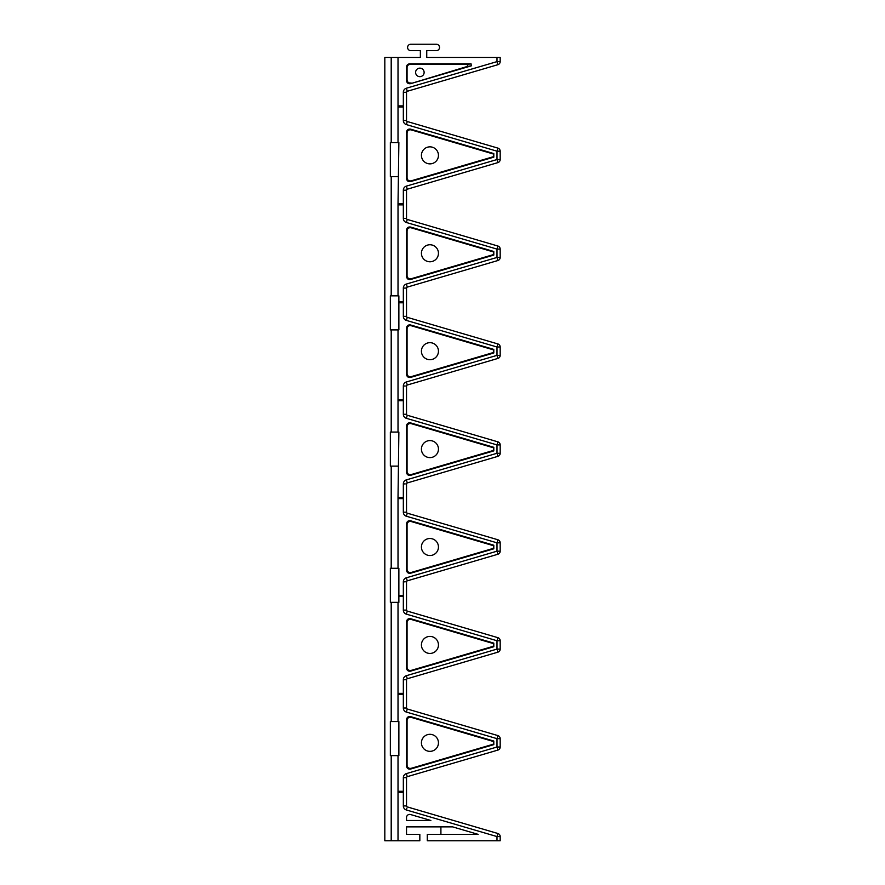 <?xml version="1.0" encoding="UTF-8"?>
<svg xmlns="http://www.w3.org/2000/svg" width="885" height="885" viewBox="0 0 885 885"><rect width="100%" height="100%" fill="white"/><g stroke="black" fill="none" stroke-linecap="round" stroke-linejoin="round"><path stroke-width="1.33" d="M406.89 808.171L406.359 809.974L496.994 836.568L496.994 840.75L500.18 840.75L500.18 836.568A3.197 3.197 0 0 0 497.89 833.504L407.266 806.91A1.018 1.018 0 0 1 406.525 805.925L406.525 777.661L403.339 777.661L403.339 791.278L398.018 791.278L398.018 755.613L391.203 755.613L391.203 840.75L384.82 840.75L384.82 57.448L420.364 57.448L420.364 50.633L410.784 50.633A3.197 3.197 0 0 1 407.587 47.447A3.197 3.197 0 0 1 410.784 44.25L436.327 44.25A3.197 3.197 0 0 1 439.524 47.447A3.197 3.197 0 0 1 436.327 50.633L426.747 50.633L426.747 57.448L500.18 57.448L500.18 61.629A3.197 3.197 0 0 1 497.89 64.694L407.266 91.288A1.018 1.018 0 0 0 406.525 92.272L406.525 120.537A1.018 1.018 0 0 0 407.266 121.522L497.89 148.116A3.197 3.197 0 0 1 500.18 151.18L500.18 159.543A3.197 3.197 0 0 1 497.89 162.608L407.266 189.202A1.018 1.018 0 0 0 406.525 190.186L403.339 190.186L403.339 203.804L398.018 203.804L398.018 204.866L403.339 204.866L403.339 218.451L406.525 218.451L406.525 190.186A1.018 1.018 0 0 1 407.266 189.202A1.018 1.018 0 0 0 406.525 190.186L405.208 190.186M403.339 203.804L403.339 204.866M405.208 386.004L403.339 386.004L403.339 399.622L398.018 399.622L398.018 400.695L403.339 400.695L403.339 414.28L406.525 414.28L406.525 386.004A1.018 1.018 0 0 1 407.266 385.03L497.89 358.436L407.266 385.03L406.359 381.966L496.994 355.372L496.994 346.997L406.359 320.403A4.215 4.215 0 0 1 403.339 316.365L403.339 301.719L398.869 301.719L398.869 302.781L403.339 302.781M403.339 399.622L403.339 400.695M405.208 483.918L403.339 483.918L403.339 497.536L398.018 497.536L398.018 498.609L403.339 498.609L403.339 512.194L406.525 512.194L406.525 483.918A1.018 1.018 0 0 1 407.266 482.945L497.89 456.35L407.266 482.945L406.359 479.88L496.994 453.286L496.994 444.912L406.359 418.317A4.215 4.215 0 0 1 403.339 414.28M403.339 497.536L403.339 498.609M405.208 581.832L403.339 581.832L403.339 610.108L406.525 610.108L406.525 581.832A1.018 1.018 0 0 1 407.266 580.848L497.89 554.253L407.266 580.848L406.359 577.794L496.994 551.189L496.994 542.826L406.359 516.232A4.215 4.215 0 0 1 403.339 512.194M405.208 679.746L403.339 679.746L403.339 693.364L398.018 693.364L398.018 694.426L403.339 694.426L403.339 708.011L406.525 708.011L406.525 679.746A1.018 1.018 0 0 1 407.266 678.762L497.89 652.168L407.266 678.762L406.359 675.697L496.994 649.103L496.994 640.74L406.359 614.146A4.215 4.215 0 0 1 403.339 610.108M403.339 693.364L403.339 694.426M403.339 791.278L403.339 792.341L398.018 792.341L398.018 791.278M496.994 840.75L427.278 840.75L427.278 834.367L478.143 834.367L452.611 826.867L406.525 826.867L406.525 834.367L419.833 834.367L419.833 840.75L391.203 840.75M496.994 57.448L496.994 61.629L406.359 88.223L407.266 91.288A1.018 1.018 0 0 0 406.525 92.272A1.018 1.018 0 0 1 407.266 91.288L406.89 90.027M406.525 92.272L403.339 92.272L403.339 105.89L398.018 105.89L398.018 106.952L403.339 106.952L403.339 120.537L406.525 120.537A1.018 1.018 0 0 0 407.266 121.522A1.018 1.018 0 0 1 406.525 120.537M403.339 105.89L403.339 106.952M419.866 76.663A4.259 4.259 0 0 0 424.125 72.404A4.259 4.259 0 0 0 419.866 68.145A4.259 4.259 0 0 0 415.607 72.404A4.259 4.259 0 0 0 419.866 76.663M407.266 776.676A1.018 1.018 0 0 0 406.525 777.661A1.018 1.018 0 0 1 407.266 776.676L497.89 750.082L407.266 776.676L406.359 773.612A4.215 4.215 0 0 0 403.339 777.661M500.18 542.826L496.994 542.826L497.89 539.761A3.197 3.197 0 0 1 500.18 542.826A3.197 3.197 0 0 0 497.89 539.761L407.266 513.167L497.89 539.761A3.197 3.197 0 0 1 500.18 542.826L500.18 551.189L496.994 551.189L497.89 554.253A3.197 3.197 0 0 0 500.18 551.189A3.197 3.197 0 0 1 497.89 554.253M500.18 444.912L496.994 444.912L497.89 441.847A3.197 3.197 0 0 1 500.18 444.912A3.197 3.197 0 0 0 497.89 441.847L407.266 415.253L497.89 441.847A3.197 3.197 0 0 1 500.18 444.912L500.18 453.286A3.197 3.197 0 0 1 497.89 456.35A3.197 3.197 0 0 0 500.18 453.286L496.994 453.286L497.89 456.35A3.197 3.197 0 0 0 500.18 453.286M500.18 346.997L496.994 346.997L497.89 343.944A3.197 3.197 0 0 1 500.18 346.997A3.197 3.197 0 0 0 497.89 343.944L407.266 317.339L497.89 343.944A3.197 3.197 0 0 1 500.18 346.997L500.18 355.372A3.197 3.197 0 0 1 497.89 358.436A3.197 3.197 0 0 0 500.18 355.372L496.994 355.372L497.89 358.436A3.197 3.197 0 0 0 500.18 355.372M500.18 249.094L496.994 249.094L497.89 246.03A3.197 3.197 0 0 1 500.18 249.094A3.197 3.197 0 0 0 497.89 246.03L407.266 219.436L497.89 246.03A3.197 3.197 0 0 1 500.18 249.094L500.18 257.458L496.994 257.458L406.359 284.052L407.266 287.116L497.89 260.522A3.197 3.197 0 0 0 500.18 257.458A3.197 3.197 0 0 1 497.89 260.522L496.994 257.458L496.994 249.094L406.359 222.5A4.215 4.215 0 0 1 403.339 218.451M406.525 820.483L430.851 820.483L410.563 814.532A3.153 3.153 0 0 0 406.525 817.552L406.525 820.483M429.944 146.844A8.518 8.518 0 0 1 438.451 155.362A8.518 8.518 0 0 1 429.944 163.869A8.518 8.518 0 0 1 421.426 155.362A8.518 8.518 0 0 1 429.944 146.844M440.907 834.367L440.907 826.867M406.89 710.257L407.266 708.996A1.018 1.018 0 0 1 406.525 708.011A1.018 1.018 0 0 0 407.266 708.996L497.89 735.59A3.197 3.197 0 0 1 500.18 738.654L500.18 747.017L496.994 747.017L406.359 773.612M500.18 649.103A3.197 3.197 0 0 1 497.89 652.168A3.197 3.197 0 0 0 500.18 649.103L496.994 649.103L497.89 652.168A3.197 3.197 0 0 0 500.18 649.103L500.18 640.74L496.994 640.74L497.89 637.676A3.197 3.197 0 0 1 500.18 640.74A3.197 3.197 0 0 0 497.89 637.676A3.197 3.197 0 0 1 500.18 640.74M406.89 612.343L407.266 611.081A1.018 1.018 0 0 1 406.525 610.108A1.018 1.018 0 0 0 407.266 611.081L497.89 637.676M405.208 288.09L406.525 288.09A1.018 1.018 0 0 1 407.266 287.116A1.018 1.018 0 0 0 406.525 288.09L406.525 316.365L403.339 316.365M406.359 222.5L407.266 219.436A1.018 1.018 0 0 1 406.525 218.451A1.018 1.018 0 0 0 407.266 219.436L407 220.321M406.359 320.403L407.266 317.339A1.018 1.018 0 0 1 406.525 316.365A1.018 1.018 0 0 0 407.266 317.339L406.89 318.611M406.359 418.317L407.266 415.253A1.018 1.018 0 0 1 406.525 414.28A1.018 1.018 0 0 0 407.266 415.253L406.89 416.525M406.359 516.232L407.266 513.167A1.018 1.018 0 0 1 406.525 512.194A1.018 1.018 0 0 0 407.266 513.167L406.89 514.428M429.944 734.318A8.518 8.518 0 0 1 438.451 742.836A8.518 8.518 0 0 1 429.944 751.354A8.518 8.518 0 0 1 421.426 742.836A8.518 8.518 0 0 1 429.944 734.318M429.944 636.415A8.518 8.518 0 0 1 438.451 644.922A8.518 8.518 0 0 1 429.944 653.44A8.518 8.518 0 0 1 421.426 644.922A8.518 8.518 0 0 1 429.944 636.415M429.944 538.5A8.518 8.518 0 0 1 438.451 547.007A8.518 8.518 0 0 1 429.944 555.526A8.518 8.518 0 0 1 421.426 547.007A8.518 8.518 0 0 1 429.944 538.5M429.944 440.586A8.518 8.518 0 0 1 438.451 449.093A8.518 8.518 0 0 1 429.944 457.611A8.518 8.518 0 0 1 421.426 449.093A8.518 8.518 0 0 1 429.944 440.586M429.944 342.672A8.518 8.518 0 0 1 438.451 351.19A8.518 8.518 0 0 1 429.944 359.697A8.518 8.518 0 0 1 421.426 351.19A8.518 8.518 0 0 1 429.944 342.672M429.944 244.758A8.518 8.518 0 0 1 438.451 253.276A8.518 8.518 0 0 1 429.944 261.783A8.518 8.518 0 0 1 421.426 253.276A8.518 8.518 0 0 1 429.944 244.758M497.89 750.082A3.197 3.197 0 0 0 500.18 747.017A3.197 3.197 0 0 1 497.89 750.082L496.994 747.017L496.994 738.654L406.359 712.06A4.215 4.215 0 0 1 403.339 708.011M398.018 106.952L398.018 142.585L398.869 142.585L398.018 203.804M398.018 57.448L398.018 105.89M398.018 204.866L398.018 295.844L398.869 295.844L398.869 301.719M398.018 400.695L398.018 432.068L398.869 432.068L398.018 497.536M398.018 432.068L391.203 432.068L391.203 329.895L398.018 329.895L398.018 399.622M398.018 498.609L398.018 568.292L398.869 568.292L398.869 596.512L403.339 596.512M398.018 694.426L398.018 721.552L398.869 721.552L398.869 755.613L398.018 755.613M398.018 721.552L391.203 721.552L391.203 602.353L398.018 602.353L398.018 693.364M398.018 792.341L398.018 840.75M398.018 568.292L391.203 568.292L391.203 466.13L398.018 466.13M398.018 176.646L391.203 176.646L391.203 295.844L398.018 295.844M391.203 57.448L391.203 142.585L398.018 142.585M391.203 176.646L390.351 176.646L390.351 142.585L391.203 142.585M391.203 755.613L390.351 755.613L390.351 721.552L391.203 721.552M391.203 602.353L390.351 602.353L390.351 568.292L391.203 568.292M391.203 466.13L390.351 466.13L390.351 432.068L391.203 432.068M391.203 329.895L390.351 329.895L390.351 295.844L391.203 295.844M403.339 595.45L398.869 595.45M398.869 596.512L398.869 602.353L398.018 602.353M398.869 302.781L398.869 329.895L398.018 329.895M493.255 156.745L493.797 157.154L493.797 153.57L493.255 156.745L411.105 180.861C408.759 181.182 407.41 180.175 407.067 177.83L407.067 132.883C407.41 130.549 408.759 129.542 411.105 129.863L493.255 153.968M493.255 254.659L493.797 255.068L493.797 251.484L493.255 254.659L411.105 278.775C408.759 279.096 407.41 278.089 407.067 275.744L407.067 230.797C407.41 228.452 408.759 227.445 411.105 227.777L493.255 251.882M493.255 352.573L493.797 352.982L493.797 349.398L493.255 352.573L411.105 376.678C408.759 377.01 407.41 376.003 407.067 373.658L407.067 328.711C407.41 326.366 408.759 325.359 411.105 325.691L493.255 349.796M493.255 450.487L493.797 450.896L493.797 447.301L493.255 450.487L411.105 474.592C408.759 474.924 407.41 473.917 407.067 471.572L407.067 426.625C407.41 424.28 408.759 423.273 411.105 423.605L493.255 447.71M493.255 548.401L493.797 548.8L493.797 545.215L493.255 548.401L411.105 572.506C408.759 572.838 407.41 571.832 407.067 569.486L407.067 524.539C407.41 522.194 408.759 521.188 411.105 521.508L493.255 545.625M493.255 646.315L493.797 646.714L493.797 643.13L493.255 646.315L411.105 670.421C408.759 670.753 407.41 669.735 407.067 667.401L407.067 622.454C407.41 620.108 408.759 619.102 411.105 619.423L493.255 643.539M493.255 744.23L493.797 744.628L493.797 741.044L493.255 744.23L411.105 768.335C408.759 768.656 407.41 767.649 407.067 765.315L407.067 720.357C407.41 718.023 408.759 717.016 411.105 717.337L493.255 741.453M410.563 83.666C408.217 83.986 406.879 82.98 406.525 80.646L406.525 66.983C406.713 65.07 407.764 64.019 409.678 63.831L471.041 63.831L471.329 65.833L410.563 83.666L467.579 66.375L467.291 64.373L410.22 64.373C408.306 64.561 407.255 65.612 407.067 67.525L407.067 79.927C407.41 82.261 408.759 83.267 411.105 82.947M493.797 157.154L410.563 181.58C408.217 181.901 406.879 180.894 406.525 178.56L406.525 132.164C406.879 129.829 408.217 128.812 410.563 129.144L493.797 153.57M493.797 255.068L410.563 279.494C408.217 279.815 406.879 278.808 406.525 276.463L406.525 230.078C406.879 227.733 408.217 226.726 410.563 227.058L493.797 251.484M493.797 352.982L410.563 377.408C408.217 377.729 406.879 376.722 406.525 374.377L406.525 327.992C406.879 325.647 408.217 324.64 410.563 324.972L493.797 349.398M493.797 450.896L410.563 475.311C408.217 475.643 406.879 474.637 406.525 472.291L406.525 425.906C406.879 423.561 408.217 422.554 410.563 422.886L493.797 447.301M493.797 548.8L410.563 573.226C408.217 573.557 406.879 572.551 406.525 570.206L406.525 523.82C406.879 521.475 408.217 520.468 410.563 520.789L493.797 545.215M493.797 646.714L410.563 671.14C408.217 671.472 406.879 670.465 406.525 668.12L406.525 621.735C406.879 619.389 408.217 618.383 410.563 618.703L493.797 643.13M493.797 744.628L410.563 769.054C408.217 769.375 406.879 768.368 406.525 766.034L406.525 719.638C406.879 717.304 408.217 716.297 410.563 716.618L493.797 741.044M500.18 61.629L496.994 61.629L497.89 64.694A3.197 3.197 0 0 0 500.18 61.629M403.339 92.272A4.215 4.215 0 0 1 406.359 88.223M403.339 792.341L403.339 805.925L406.525 805.925M406.359 809.974A4.215 4.215 0 0 1 403.339 805.925M497.89 833.504L496.994 836.568L500.18 836.568M407.266 121.522L406.359 124.586A4.215 4.215 0 0 1 403.339 120.537M406.359 124.586L496.994 151.18L496.994 159.543L406.359 186.138L407.266 189.202M497.89 148.116L496.994 151.18L500.18 151.18A3.197 3.197 0 0 0 497.89 148.116M500.18 159.543L496.994 159.543L497.89 162.608A3.197 3.197 0 0 0 500.18 159.543M403.339 190.186A4.215 4.215 0 0 1 406.359 186.138M406.525 679.746A1.018 1.018 0 0 1 407.266 678.762M406.525 581.832A1.018 1.018 0 0 1 407.266 580.848M406.525 483.918A1.018 1.018 0 0 1 407.266 482.945M406.525 386.004A1.018 1.018 0 0 1 407.266 385.03M406.525 288.09L403.339 288.09A4.215 4.215 0 0 1 406.359 284.052M403.339 288.09L403.339 301.719M403.339 386.004A4.215 4.215 0 0 1 406.359 381.966M403.339 483.918A4.215 4.215 0 0 1 406.359 479.88M403.339 581.832A4.215 4.215 0 0 1 406.359 577.794M407.266 611.081L406.359 614.146M403.339 679.746A4.215 4.215 0 0 1 406.359 675.697M407.266 708.996L406.359 712.06M497.89 735.59L496.994 738.654L500.18 738.654A3.197 3.197 0 0 0 497.89 735.59M471.329 65.833L467.579 66.375M471.041 63.831L467.291 64.373M410.563 129.144L411.105 129.863M406.525 132.164L407.067 132.883M410.563 227.058L411.105 227.777M406.525 230.078L407.067 230.797M410.563 324.972L411.105 325.691M406.525 327.992L407.067 328.711M410.563 422.886L411.105 423.605M406.525 425.906L407.067 426.625M410.563 520.789L411.105 521.508M406.525 523.82L407.067 524.539M410.563 618.703L411.105 619.423M406.525 621.735L407.067 622.454M410.563 716.618L411.105 717.337M406.525 719.638L407.067 720.357M410.563 769.054L411.105 768.335M406.525 766.034L407.067 765.315M410.563 671.14L411.105 670.421M406.525 668.12L407.067 667.401M410.563 573.226L411.105 572.506M406.525 570.206L407.067 569.486M410.563 475.311L411.105 474.592M406.525 472.291L407.067 471.572M410.563 377.408L411.105 376.678M406.525 374.377L407.067 373.658M410.563 279.494L411.105 278.775M406.525 276.463L407.067 275.744M410.563 181.58L411.105 180.861M406.525 178.56L407.067 177.83M406.525 80.646L407.067 79.927"/></g></svg>

